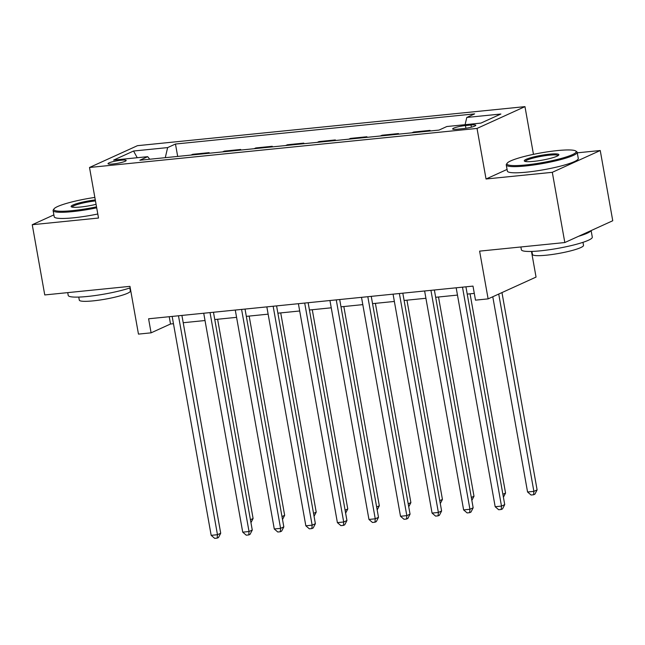 <?xml version="1.0" encoding="UTF-8"?>
<svg xmlns="http://www.w3.org/2000/svg" width="645" height="645" viewBox="0 0 645 645"><rect width="100%" height="100%" fill="white"/><g stroke="black" fill="none" stroke-linecap="round" stroke-linejoin="round"><path stroke-width="0.97" d="M112.948 163.975A9.223 1.282 -10.1 0 0 126.17 160.468A9.223 1.282 -10.1 0 0 121.236 160.202A9.223 1.282 -10.1 0 0 108.013 163.709A9.223 1.282 -10.1 0 0 112.948 163.975M524.966 106.635L137.45 145.681L89.51 167.482L477.034 128.436L524.966 106.635L533.463 154.34M507.067 169.433L486.04 178.996L552.305 172.32L600.245 150.519L577.275 152.833M600.245 150.519L612.75 220.743L564.818 242.544L479.614 251.131L488.12 298.877L536.051 277.084L531.48 251.437M53.874 214.89L32.25 224.718L44.755 294.942L129.959 286.356L138.465 334.11L151.091 332.836L170.522 324L173.465 323.709M552.305 172.32L564.818 242.544M488.12 298.877L475.494 300.151L472.995 286.106L148.592 318.791L151.091 332.836M471.011 125.009L465.456 125.565A8.933 1.25 -10.1 0 0 452.645 128.96A8.933 1.25 -10.1 0 0 457.426 129.218L462.981 128.661A8.933 1.25 -10.1 0 0 475.792 125.267A8.933 1.25 -10.1 0 0 471.011 125.009L471.398 127.162M465.101 124.687L466.795 117.446L474.631 113.883L175.472 144.028L177.681 156.421M466.795 117.446L500.875 114.02L480.928 123.09L446.84 126.525L439.003 130.088L139.844 160.234L147.681 156.671L113.601 160.105L133.555 151.027L167.636 147.592L175.472 144.028M486.04 178.996L477.034 128.436M32.25 224.718L98.516 218.042L89.51 167.482M183.212 322.726L205.021 320.525M214.769 319.541L236.578 317.348M246.326 316.364L268.135 314.163M277.882 313.188L299.691 310.987M309.439 310.003L331.248 307.81M340.995 306.827L362.804 304.625M372.552 303.642L394.361 301.449M404.109 300.465L425.918 298.272M435.665 297.289L457.474 295.088M467.222 294.104L474.293 293.394M169.224 316.719L170.522 324M191.017 155.074L192.726 154.3L209.133 152.647L209.238 153.236M222.573 151.898L224.283 151.124L240.69 149.471L240.795 150.059M254.13 148.713L255.839 147.939L272.246 146.286L272.351 146.883M285.687 145.536L287.396 144.762L303.803 143.109L303.908 143.698M317.243 142.36L318.953 141.586L335.36 139.933L335.464 140.521M348.8 139.175L350.509 138.401L366.916 136.748L367.021 137.345M380.365 135.998L382.066 135.224L398.473 133.571L398.578 134.16M411.921 132.814L413.622 132.04L430.03 130.387L430.134 130.983M428.328 131.161L430.03 130.387M396.772 134.345L398.473 133.571M365.215 137.522L366.916 136.748M333.659 140.707L335.36 139.933M302.102 143.883L303.803 143.109M270.545 147.06L272.246 146.286M238.989 150.245L240.69 149.471M207.432 153.421L209.133 152.647M167.636 147.592L165.281 157.67M149.761 159.234L147.681 156.671M133.555 151.027L137.232 157.719M462.489 287.17L501.488 506.091L495.175 506.728L456.176 287.799M465.924 286.823L504.721 504.616L501.488 506.091L501.213 509.494L498.69 509.744L495.175 506.728M504.721 504.616L502.511 508.905L501.213 509.494M492.78 296.756L527.562 491.998L533.875 491.361L537.108 489.894L501.963 292.58M537.108 489.894L534.899 494.175L533.6 494.763L533.875 491.361L498.73 294.056M533.6 494.763L531.077 495.021L527.562 491.998M430.933 290.347L469.931 509.268L463.618 509.905L424.62 290.984M434.367 290L473.164 507.8L469.931 509.268L469.657 512.67L467.133 512.928L463.618 509.905M473.164 507.8L470.955 512.082L469.657 512.67M399.376 293.523L438.374 512.452L432.061 513.089L393.063 294.16M402.811 293.177L441.607 510.977L438.374 512.452L438.1 515.855L435.577 516.105L432.061 513.089M441.607 510.977L439.398 515.266L438.1 515.855M367.819 296.708L406.818 515.629L400.505 516.266L361.506 297.345M371.254 296.361L410.051 514.162L406.818 515.629L406.543 519.032L404.02 519.29L400.505 516.266M410.051 514.162L407.842 518.443L406.543 519.032M502.882 494.288L505.551 493.07L470.06 293.822M505.551 493.07L503.406 497.222M471.326 497.464L473.994 496.247L438.503 296.998M473.994 496.247L471.85 500.407M439.769 500.641L442.438 499.432L406.947 300.183M442.438 499.432L440.293 503.584M336.263 299.885L375.253 518.814L368.948 519.443L329.95 300.522M339.697 299.538L378.494 517.338L375.253 518.814L374.987 522.208L372.463 522.466L368.948 519.443M378.494 517.338L376.285 521.62L374.987 522.208M408.212 503.826L410.881 502.608L375.39 303.36M410.881 502.608L408.736 506.768M525.764 164.959A35.153 4.902 -10.1 0 0 562.005 158.219A35.153 4.902 -10.1 0 0 575.711 150.986A35.153 4.902 -10.1 0 0 557.377 150.583A35.153 4.902 -10.1 0 0 507.188 163.193A35.153 4.902 -10.1 0 0 525.764 164.959M575.711 150.986L576.703 151.664A36.015 5.023 169.9 0 1 577.178 152.293A36.015 5.023 169.9 0 1 525.53 165.975A36.015 5.023 169.9 0 1 506.26 164.927A36.015 5.023 169.9 0 1 506.494 164.169L507.188 163.193M533.673 161.363A17.576 2.451 169.9 0 1 524.498 161.161A17.576 2.451 169.9 0 1 531.359 157.541A17.576 2.451 169.9 0 1 549.476 154.171A17.576 2.451 169.9 0 1 558.764 155.058A17.576 2.451 169.9 0 1 533.673 161.363M558.151 155.59A16.714 2.33 -10.1 0 0 549.234 155.195A16.714 2.33 -10.1 0 0 525.264 161.452M591.126 230.579L592.295 237.126A36.015 5.023 169.9 0 1 540.639 250.808A36.015 5.023 169.9 0 1 521.378 249.76L520.878 246.971M590.933 230.668A36.015 5.023 169.9 0 1 578.557 236.296M582.975 242.327L583.515 245.35A25.929 3.62 169.9 0 1 546.323 255.202A25.929 3.62 169.9 0 1 532.456 254.453L531.915 251.421M577.178 152.293L578.283 158.477A36.015 5.023 169.9 0 1 526.626 172.151A36.015 5.023 169.9 0 1 507.365 171.102L506.26 164.927M94.847 197.418A35.153 4.902 -10.1 0 0 54.035 208.851A35.153 4.902 -10.1 0 0 72.611 210.617A35.153 4.902 -10.1 0 0 96.524 206.852M96.702 207.819A36.015 5.023 169.9 0 1 72.369 211.633A36.015 5.023 169.9 0 1 53.108 210.584A36.015 5.023 169.9 0 1 53.341 209.827L54.035 208.851M96.073 204.32A17.576 2.451 169.9 0 1 80.512 207.021A17.576 2.451 169.9 0 1 71.345 206.819A17.576 2.451 169.9 0 1 77.747 203.328A17.576 2.451 169.9 0 1 95.299 199.942M95.468 200.917A16.714 2.33 -10.1 0 0 72.111 207.109M130.226 287.847A36.015 5.023 169.9 0 1 87.486 296.466A36.015 5.023 169.9 0 1 68.217 295.418L67.725 292.628M129.822 287.984L130.363 291.016A25.929 3.62 169.9 0 1 93.17 300.868A25.929 3.62 169.9 0 1 79.295 300.11L78.763 297.079M97.798 213.995A36.015 5.023 169.9 0 1 73.474 217.817A36.015 5.023 169.9 0 1 54.212 216.768L53.108 210.584M304.706 303.061L343.696 521.99L337.391 522.627L298.393 303.698M308.141 302.715L346.937 520.515L343.696 521.99L343.43 525.393L340.907 525.643L337.391 522.627M346.937 520.515L344.72 524.804L343.43 525.393M273.149 306.246L312.14 525.167L305.835 525.804L266.837 306.883M276.584 305.899L315.381 523.7L312.14 525.167L311.874 528.569L309.35 528.827L305.835 525.804M315.381 523.7L313.164 527.981L311.874 528.569M241.593 309.423L280.583 528.352L274.278 528.989L235.28 310.06M245.027 309.076L283.824 526.876L280.583 528.352L280.317 531.754L277.793 532.004L274.278 528.989M283.824 526.876L281.607 531.158L280.317 531.754M210.036 312.607L249.026 531.528L242.722 532.165L203.723 313.236M213.471 312.261L252.268 530.053L249.026 531.528L248.76 534.931L246.237 535.181L242.722 532.165M252.268 530.053L250.05 534.342L248.76 534.931M178.48 315.784L217.47 534.713L211.165 535.342L172.167 316.421M181.914 315.437L220.711 533.238L217.47 534.713L217.204 538.107L214.68 538.365L211.165 535.342M220.711 533.238L218.494 537.519L217.204 538.107M376.656 507.002L379.325 505.785L343.833 306.536M379.325 505.785L377.18 509.945M345.099 510.187L347.768 508.969L312.277 309.721M347.768 508.969L345.623 513.122M313.543 513.364L316.211 512.146L280.72 312.898M316.211 512.146L314.067 516.306M281.986 516.54L284.655 515.331L249.164 316.082M284.655 515.331L282.51 519.483M250.429 519.725L253.098 518.507L217.607 319.259M253.098 518.507L250.953 522.668M465.94 128.274L465.456 125.565"/></g></svg>

